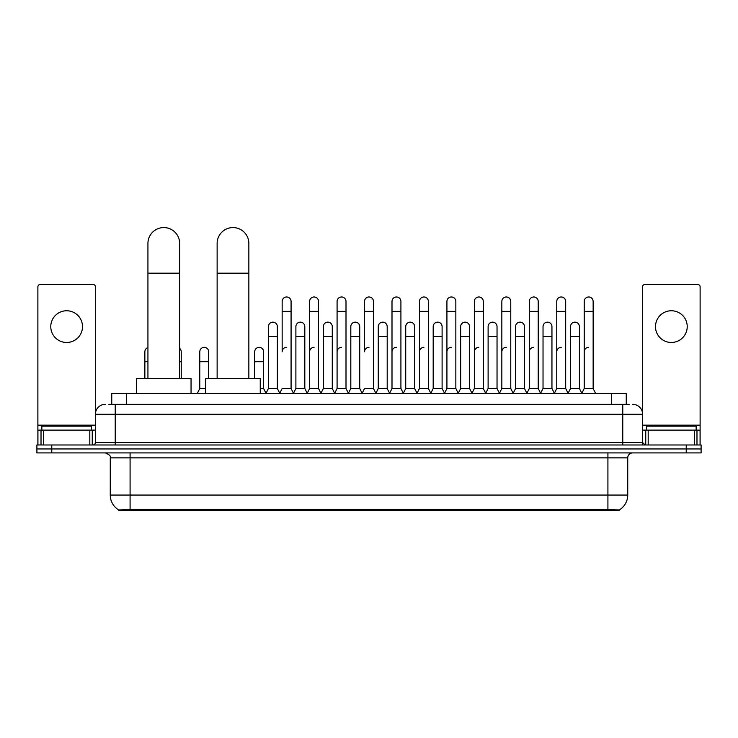 <?xml version="1.0" encoding="UTF-8"?>
<svg xmlns="http://www.w3.org/2000/svg" width="738" height="738" viewBox="0 0 738 738"><rect width="100%" height="100%" fill="white"/><g stroke="black" fill="none" stroke-linecap="round" stroke-linejoin="round"><path stroke-width="1.11" d="M108.772 404.341L115.22 404.341L108.772 404.341L111.752 404.341L111.752 393.437L626.248 393.437L626.248 404.341M619.311 510.419L118.689 510.419L118.689 509.93M110.257 495.05L130.082 495.05L130.082 457.874L110.257 457.874L110.257 495.05A17.352 17.352 0 0 0 118.744 509.958L132.065 509.46L605.935 509.46L619.256 509.958A17.352 17.352 0 0 0 627.743 495.05L627.743 457.874A4.954 4.954 0 0 1 632.697 452.92M701.1 452.92L701.1 448.953L36.9 448.953L36.9 452.92L51.771 452.92L51.771 448.953L36.9 448.953L36.9 444.986L51.771 444.986L51.771 448.953L701.1 448.953L701.1 452.92L51.771 452.92M105.303 404.341A9.917 9.917 0 0 0 95.386 414.258L95.386 442.505A2.482 2.482 0 0 1 92.914 444.986M632.697 404.341A9.917 9.917 0 0 1 642.614 414.258L115.22 414.258L115.22 404.341L629.228 404.341M694.532 444.986L694.532 430.116L700.113 430.116L700.113 444.986L700.113 286.87A2.482 2.482 0 0 0 697.631 284.388L645.086 284.388A2.482 2.482 0 0 0 642.614 286.87L642.614 442.505L645.086 444.986M701.1 444.986L701.1 448.953L701.1 444.986L51.771 444.986M91.42 430.116L91.42 426.149L41.854 426.149L41.854 430.116M66.641 310.763A15.858 15.858 0 0 0 50.774 326.62A15.858 15.858 0 0 0 66.641 342.478A15.858 15.858 0 0 0 82.499 326.62A15.858 15.858 0 0 0 66.641 310.763M89.815 444.986L89.815 430.116L43.468 430.116L43.468 444.986M115.22 444.986L115.22 414.258L95.386 414.258L95.386 286.87A2.482 2.482 0 0 0 92.914 284.388L40.369 284.388A2.482 2.482 0 0 0 37.887 286.87L37.887 430.116L43.468 430.116M89.815 430.116L95.386 430.116M37.887 444.986L37.887 430.116M696.146 430.116L696.146 426.149L646.58 426.149L646.58 430.116M147.932 378.566L147.932 243.448A15.858 15.858 0 0 1 163.79 227.581A15.858 15.858 0 0 1 179.657 243.448A15.858 15.858 0 0 0 163.79 227.581M179.657 378.566L179.657 243.448M191.05 393.437L191.05 378.566L136.53 378.566L136.53 393.437M217.129 378.566L217.129 243.448A15.858 15.858 0 0 1 232.987 227.581A15.858 15.858 0 0 1 248.854 243.448A15.858 15.858 0 0 0 232.987 227.581M248.854 378.566L248.854 243.448M260.246 393.437L260.246 378.566L205.727 378.566L205.727 393.437M279.684 393.437L282.156 388.483L291.076 388.483L293.558 393.437M291.076 388.483L291.076 301.436A4.465 4.465 0 0 0 286.621 296.98A4.465 4.465 0 0 1 286.897 296.99M286.621 347.34A4.465 4.465 0 0 0 282.156 351.805L282.156 311.353L291.076 311.353M282.156 311.353L282.156 301.436A4.465 4.465 0 0 1 286.621 296.98M307.137 393.437L309.619 388.483L318.539 388.483L321.021 393.437M318.539 388.483L318.539 301.436A4.465 4.465 0 0 0 314.084 296.98A4.465 4.465 0 0 1 314.36 296.99M309.619 388.483L309.619 311.353L318.539 311.353M309.619 311.353L309.619 301.436A4.465 4.465 0 0 1 314.084 296.98M334.6 393.437L337.081 388.483L346.002 388.483L348.484 393.437M346.002 388.483L346.002 301.436A4.465 4.465 0 0 0 341.537 296.98A4.465 4.465 0 0 1 341.823 296.99M337.081 388.483L337.081 311.353L346.002 311.353M337.081 311.353L337.081 301.436A4.465 4.465 0 0 1 341.537 296.98M362.063 393.437L364.535 388.483L373.465 388.483L375.937 393.437M373.465 388.483L373.465 301.436A4.465 4.465 0 0 0 369 296.98A4.465 4.465 0 0 1 369.277 296.99M369 347.34A4.465 4.465 0 0 0 364.535 351.805L364.535 311.353L373.465 311.353M364.535 311.353L364.535 301.436A4.465 4.465 0 0 1 369 296.98M389.516 393.437L391.998 388.483L400.918 388.483L403.4 393.437M417.053 393.289L414.655 388.483L405.725 388.483L403.326 393.289L400.918 388.483L400.918 301.436A4.465 4.465 0 0 0 396.463 296.98A4.465 4.465 0 0 1 396.74 296.99M375.863 393.289L378.271 388.483L387.192 388.483L389.599 393.289L391.998 388.483L391.998 311.353L400.918 311.353M391.998 311.353L391.998 301.436A4.465 4.465 0 0 1 396.463 296.98M416.979 393.437L419.461 388.483L428.381 388.483L430.863 393.437M458.316 393.437L455.844 388.483L446.924 388.483L444.516 393.289L442.108 388.483L433.188 388.483L430.789 393.289L428.381 388.483L428.381 301.436A4.465 4.465 0 0 0 423.916 296.98A4.465 4.465 0 0 1 424.202 296.99M419.461 388.483L419.461 311.353L428.381 311.353M419.461 311.353L419.461 301.436A4.465 4.465 0 0 1 423.916 296.98M485.779 393.437L483.298 388.483L474.377 388.483L471.979 393.289L469.571 388.483L460.65 388.483L458.243 393.289L455.844 388.483L455.844 311.353L446.924 311.353L446.924 388.483L444.442 393.437M446.924 311.353L446.924 301.436A4.465 4.465 0 0 1 451.665 296.99A4.465 4.465 0 0 1 455.844 301.436L455.844 311.353M513.242 393.437L510.761 388.483L501.84 388.483L499.432 393.289L497.034 388.483L488.113 388.483L485.705 393.289L483.298 388.483L483.298 311.353L474.377 311.353L474.377 388.483L471.905 393.437M474.377 311.353L474.377 301.436A4.465 4.465 0 0 1 479.119 296.99A4.465 4.465 0 0 1 483.298 301.436L483.298 311.353M540.705 393.437L538.223 388.483L529.303 388.483L526.895 393.289L524.497 388.483L515.567 388.483L513.168 393.289L510.761 388.483L510.761 311.353L501.84 311.353L501.84 388.483L499.358 393.437M501.84 311.353L501.84 301.436A4.465 4.465 0 0 1 506.582 296.99A4.465 4.465 0 0 1 510.761 301.436L510.761 311.353M568.159 393.437L565.686 388.483L556.756 388.483L554.358 393.289L551.95 388.483L543.03 388.483L540.622 393.289L538.223 388.483L538.223 311.353L529.303 311.353L529.303 388.483L526.821 393.437M529.303 311.353L529.303 301.436A4.465 4.465 0 0 1 534.044 296.99A4.465 4.465 0 0 1 538.223 301.436L538.223 311.353M581.738 393.437L584.219 388.483L584.219 311.353L593.14 311.353L593.14 388.483L595.621 393.437L593.14 388.483L584.219 388.483L581.821 393.289L579.413 388.483L570.492 388.483L568.085 393.289L565.686 388.483L565.686 311.353L556.756 311.353L556.756 388.483L554.284 393.437M556.756 311.353L556.756 301.436A4.465 4.465 0 0 1 561.498 296.99A4.465 4.465 0 0 1 565.686 301.436L565.686 311.353M584.219 311.353L584.219 301.436A4.465 4.465 0 0 1 588.961 296.99A4.465 4.465 0 0 1 593.14 301.436L593.14 311.353M265.948 393.437L268.429 388.483L277.35 388.483L279.757 393.289M277.35 388.483L277.35 326.62A4.465 4.465 0 0 0 273.171 322.165A4.465 4.465 0 0 1 277.35 326.62M268.429 388.483L268.429 336.537L277.35 336.537M268.429 336.537L268.429 326.62A4.465 4.465 0 0 1 273.171 322.165M293.484 393.289L295.892 388.483L304.812 388.483L307.211 393.289M304.812 388.483L304.812 326.62A4.465 4.465 0 0 0 300.634 322.165A4.465 4.465 0 0 1 304.812 326.62M295.892 388.483L295.892 336.537L304.812 336.537M295.892 336.537L295.892 326.62A4.465 4.465 0 0 1 300.634 322.165M320.947 393.289L323.345 388.483L332.275 388.483L334.674 393.289M332.275 388.483L332.275 326.62A4.465 4.465 0 0 0 328.087 322.165A4.465 4.465 0 0 1 332.275 326.62M323.345 388.483L323.345 336.537L332.275 336.537M323.345 336.537L323.345 326.62A4.465 4.465 0 0 1 328.087 322.165M348.401 393.289L350.808 388.483L359.729 388.483L362.137 393.289M359.729 388.483L359.729 326.62A4.465 4.465 0 0 0 355.55 322.165A4.465 4.465 0 0 1 359.729 326.62M350.808 388.483L350.808 336.537L359.729 336.537M350.808 336.537L350.808 326.62A4.465 4.465 0 0 1 355.55 322.165M387.192 388.483L387.192 326.62A4.465 4.465 0 0 0 383.013 322.165A4.465 4.465 0 0 1 387.192 326.62M378.271 388.483L378.271 336.537L387.192 336.537M378.271 336.537L378.271 326.62A4.465 4.465 0 0 1 383.013 322.165M414.655 388.483L414.655 326.62A4.465 4.465 0 0 0 410.466 322.165A4.465 4.465 0 0 1 414.655 326.62M405.725 388.483L405.725 336.537L414.655 336.537M405.725 336.537L405.725 326.62A4.465 4.465 0 0 1 410.466 322.165M442.108 388.483L442.108 326.62A4.465 4.465 0 0 0 437.929 322.165A4.465 4.465 0 0 1 442.108 326.62M433.188 388.483L433.188 336.537L442.108 336.537M433.188 336.537L433.188 326.62A4.465 4.465 0 0 1 437.929 322.165M469.571 388.483L469.571 326.62A4.465 4.465 0 0 0 465.392 322.165A4.465 4.465 0 0 1 469.571 326.62M460.65 388.483L460.65 336.537L469.571 336.537M460.65 336.537L460.65 326.62A4.465 4.465 0 0 1 465.392 322.165M497.034 388.483L497.034 326.62A4.465 4.465 0 0 0 492.855 322.165A4.465 4.465 0 0 1 497.034 326.62M488.113 388.483L488.113 336.537L497.034 336.537M488.113 336.537L488.113 326.62A4.465 4.465 0 0 1 492.855 322.165M524.497 388.483L524.497 326.62A4.465 4.465 0 0 0 520.308 322.165A4.465 4.465 0 0 1 524.497 326.62M515.567 388.483L515.567 336.537L524.497 336.537M515.567 336.537L515.567 326.62A4.465 4.465 0 0 1 520.308 322.165M551.95 388.483L551.95 326.62A4.465 4.465 0 0 0 547.771 322.165A4.465 4.465 0 0 1 551.95 326.62M543.03 388.483L543.03 336.537L551.95 336.537M543.03 336.537L543.03 326.62A4.465 4.465 0 0 1 547.771 322.165M579.413 388.483L579.413 326.62A4.465 4.465 0 0 0 575.234 322.165A4.465 4.465 0 0 1 579.413 326.62M570.492 388.483L570.492 336.537L579.413 336.537M570.492 336.537L570.492 326.62A4.465 4.465 0 0 1 575.234 322.165M144.86 378.566L144.86 361.712L147.932 361.712M144.86 361.712L144.86 351.805A4.465 4.465 0 0 1 147.932 347.561M671.359 310.763A15.858 15.858 0 0 0 655.501 326.62A15.858 15.858 0 0 0 671.359 342.478A15.858 15.858 0 0 0 687.226 326.62A15.858 15.858 0 0 0 671.359 310.763M694.532 430.116L648.185 430.116L648.185 444.986M642.614 430.116L648.185 430.116M642.614 444.986L642.614 442.505L622.78 442.505L622.78 404.341M181.244 378.566L181.244 351.805A4.465 4.465 0 0 0 179.657 348.391A4.465 4.465 0 0 1 181.244 351.805M197.295 393.437L199.777 388.483L205.727 388.483M208.697 378.566L208.697 351.805A4.465 4.465 0 0 0 204.518 347.349A4.465 4.465 0 0 1 208.697 351.805M199.777 388.483L199.777 361.712L208.697 361.712M199.777 361.712L199.777 351.805A4.465 4.465 0 0 1 204.518 347.349M260.246 388.483L263.623 388.483L266.021 393.289M263.623 388.483L263.623 351.805A4.465 4.465 0 0 0 259.435 347.349A4.465 4.465 0 0 1 263.623 351.805M254.702 378.566L254.702 361.712L263.623 361.712M254.702 361.712L254.702 351.805A4.465 4.465 0 0 1 259.435 347.349M309.619 351.805A4.465 4.465 0 0 1 314.084 347.34M337.081 351.805A4.465 4.465 0 0 1 341.537 347.34M391.998 351.805A4.465 4.465 0 0 1 396.463 347.34M419.461 351.805A4.465 4.465 0 0 1 423.916 347.34M446.924 351.805A4.465 4.465 0 0 1 451.379 347.34M474.377 351.805A4.465 4.465 0 0 1 478.842 347.34M501.84 388.483L501.84 351.805A4.465 4.465 0 0 1 506.305 347.34M529.303 351.805A4.465 4.465 0 0 1 533.759 347.34M565.686 388.483L565.686 351.805M556.756 351.805A4.465 4.465 0 0 1 561.221 347.34M584.219 351.805A4.465 4.465 0 0 1 588.684 347.34M605.935 510.419L605.935 509.46M132.065 510.419L132.065 509.46M126.622 404.341L126.622 393.437M611.378 404.341L611.378 393.437M607.918 452.92L607.918 457.874L130.082 457.874L130.082 452.92M627.743 457.874L607.918 457.874L607.918 495.05L627.743 495.05M607.918 509.552L607.918 495.05L130.082 495.05L130.082 509.552M686.229 452.92L686.229 444.986M95.386 442.505L622.78 442.505L622.78 444.986M95.386 425.162L37.887 425.162M95.35 442.938L95.35 430.116M92.25 430.116L92.25 444.986M37.933 430.116L37.933 444.986M41.024 444.986L41.024 430.116M147.932 273.189L179.657 273.189M217.129 273.189L248.854 273.189M700.113 425.162L642.614 425.162M700.067 444.986L700.067 430.116M696.976 430.116L696.976 444.986M642.65 430.116L642.65 442.938M645.75 444.986L645.75 430.116M179.657 361.712L181.244 361.712M110.257 457.874C110.958 456.112 109.298 454.46 105.303 452.92"/></g></svg>
